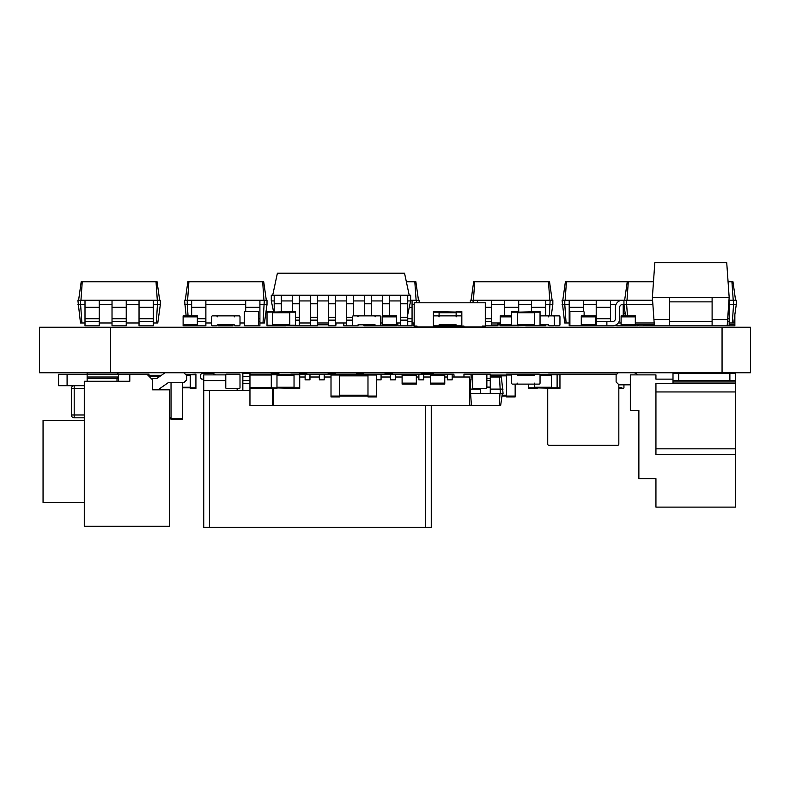 <?xml version="1.0" encoding="UTF-8"?>
<svg xmlns="http://www.w3.org/2000/svg" width="790" height="790" viewBox="0 0 790 790"><rect width="100%" height="100%" fill="white"/><g stroke="black" fill="none" stroke-linecap="round" stroke-linejoin="round"><path stroke-width="1.19" d="M84.293 385.678L58.559 385.678L58.559 374.302L67.091 374.302L67.091 385.678M87.137 374.302L67.091 374.302M84.293 417.811L74.201 417.811A2.844 2.844 0 0 1 71.357 414.967L71.357 388.522A2.844 2.844 0 0 1 74.201 385.678L74.201 414.967L84.293 414.967M528.668 375.161L528.668 374.164L537.2 374.164M528.668 384.118L528.668 388.384L537.2 388.384L537.2 387.821M547.875 374.737A1.136 1.136 0 0 1 548.862 374.164L616.259 374.164M528.668 374.737L534.356 375.161L517.292 375.161A0.997 0.997 0 0 0 516.295 374.164L512.601 374.164A0.997 0.997 0 0 0 511.604 375.161L511.604 383.13A0.997 0.997 0 0 0 512.601 384.118L516.295 384.118A0.997 0.997 0 0 0 517.292 383.13L517.292 384.118L534.356 384.118L534.356 387.821L559.952 388.384L559.952 374.164L616.832 374.164M673.001 380.563L673.001 373.453L678.689 373.453L678.689 380.563L673.001 380.563L673.001 383.407M729.881 373.453L729.881 380.563L735.569 380.563L735.569 373.453L678.689 373.453M729.881 380.563L678.689 380.563M735.569 380.563L735.569 507.121L655.937 507.121L655.937 478.681L638.873 478.681L638.873 410.425L630.341 410.425L630.341 374.875L655.937 374.875L655.937 379.141L673.001 379.141L655.937 379.141M735.569 454.507L655.937 454.507L655.937 448.819L735.569 448.819M655.937 498.589L655.937 478.681L647.405 478.681M630.341 384.829L618.965 384.829L616.121 381.985L616.121 374.875L618.254 372.742M634.419 372.742L638.113 374.875M735.569 383.407L655.937 383.407L655.937 448.819M735.569 391.939L655.937 391.939M461.834 312.168L461.834 325.816L456.146 325.816L456.146 324.828A0.997 0.997 0 0 0 457.143 325.816L460.837 325.816A0.997 0.997 0 0 0 461.834 324.828L461.834 316.859A0.997 0.997 0 0 0 460.837 315.862L457.143 315.862A0.997 0.997 0 0 0 456.146 316.859L456.146 311.596L461.834 311.596L461.834 312.168L433.394 311.596L433.394 325.816L439.082 325.816L439.082 324.828A0.997 0.997 0 0 1 438.085 325.816L434.391 325.816A0.997 0.997 0 0 1 433.394 324.828L433.394 316.859A0.997 0.997 0 0 1 434.391 315.862L438.085 315.862A0.997 0.997 0 0 1 439.082 316.859L439.082 312.168L433.394 312.168M456.245 325.253L438.983 325.253M259.91 322.972L264.423 322.972L267.02 304.486L259.91 304.486M244.268 322.972L240.002 322.972M211.562 322.972L205.874 322.972M263.021 322.972L264.314 300.22L184.544 300.22L186.144 315.862M267.02 304.486L267.02 300.22L264.314 300.22M188.05 315.862L187.25 304.486L184.544 304.486M191.654 304.486L187.25 304.486L187.25 300.22M245.69 304.486L205.874 304.486M266.309 300.22L263.712 281.734L187.852 281.734L185.255 300.22M245.69 325.816L259.91 325.816L259.91 300.22M191.654 315.862L191.654 300.22M245.69 311.596L245.69 300.22M197.342 324.828L197.342 315.862L183.122 315.862L183.122 324.828L197.342 324.828L197.342 325.816L205.874 325.816L205.874 300.22M218.672 324.828L218.672 325.816L232.892 325.816L232.892 324.828M263.959 300.22L262.665 281.734M187.605 300.22L188.899 281.734M259.91 321.55L258.488 321.55M205.874 321.55L197.342 321.55M335.493 325.687A0.997 0.997 0 0 0 335.987 324.828L335.987 322.972M328.383 324.828L317.432 324.828M414.197 325.816L413.486 325.816L413.486 322.972M414.197 322.972L412.064 322.972M419.174 302.787L419.174 300.22L410.642 300.22M414.197 304.486L412.064 304.486M416.468 302.787L416.468 300.22M418.463 300.22L415.866 281.734L406.346 281.734M407.729 314.647L410.642 300.931L410.642 295.243L407.729 295.243L407.729 325.816L412.064 325.816L412.064 300.22M358.028 324.828L375.092 324.828A0.997 0.997 0 0 0 376.089 325.816L379.783 325.816A0.997 0.997 0 0 0 380.78 324.828L380.78 316.859A0.997 0.997 0 0 0 379.783 315.862L376.089 315.862A0.997 0.997 0 0 0 375.092 316.859L375.092 315.862L358.028 315.862L358.028 316.859A0.997 0.997 0 0 0 357.031 315.862L353.337 315.862A0.997 0.997 0 0 0 352.34 316.859L352.34 324.828A0.997 0.997 0 0 0 353.337 325.816L357.031 325.816A0.997 0.997 0 0 0 358.028 324.828L358.028 325.816L343.808 325.816L343.808 322.972M407.729 325.816L397.844 325.816L397.844 322.972M416.113 300.22L414.819 281.734M412.064 321.55L407.729 321.55M382.202 324.828L396.422 324.828L396.422 315.862L382.202 315.862L382.202 325.816L371.606 325.816L371.606 324.828M346.435 325.816L346.435 295.243L335.493 295.243L335.493 325.816L328.383 325.816L328.383 295.243L317.432 295.243L317.432 325.816L299.371 325.816L310.322 325.816L310.322 295.243L271.286 295.243L271.286 300.931L274.199 300.931M203.741 379.141L201.746 379.141L200.324 377.719L200.324 374.875L201.746 373.453L211.7 373.453A5.688 5.688 0 0 1 215.463 374.875M299.371 322.972L310.322 322.972M317.432 322.972L328.383 322.972M335.493 322.972L346.435 322.972M380.78 322.972L382.202 322.972M396.422 322.972L400.619 322.972M273.676 312.168L271.286 300.931M407.729 300.931L410.642 300.931M389.668 300.931L400.619 300.931M371.606 300.931L382.558 300.931M353.545 300.931L364.496 300.931M335.493 300.931L346.435 300.931M317.432 300.931L328.383 300.931M299.371 300.931L310.322 300.931M281.309 300.931L292.26 300.931M409.22 295.243L404.539 273.202L277.389 273.202L272.708 295.243M389.668 315.862L389.668 295.243L400.619 295.243L400.619 325.816M371.606 315.862L371.606 295.243L382.558 295.243L382.558 315.862M353.545 315.862L353.545 295.243L364.496 295.243L364.496 315.862M281.309 325.253L281.309 325.816L274.199 325.816L274.199 325.253M274.199 312.168L274.199 295.243M281.309 312.168L281.309 295.243M292.26 311.596L292.26 295.243M267.02 325.253L267.02 325.816L272.708 325.816L272.708 311.596L267.02 311.596L267.02 325.253L299.371 325.816L299.371 295.243M371.606 325.816L364.496 325.816L364.496 324.828M407.729 295.243L400.619 295.243M317.432 295.243L310.322 295.243M389.668 295.243L382.558 295.243M335.493 295.243L328.383 295.243M371.606 295.243L364.496 295.243M353.545 295.243L346.435 295.243M407.729 320.128L400.619 320.128M299.371 320.128L295.46 320.128M317.432 320.128L310.322 320.128M335.493 320.128L328.383 320.128M352.34 320.128L346.435 320.128M363.716 324.828A0.997 0.997 0 0 0 364.496 325.796M240.002 324.828L240.002 316.859A0.997 0.997 0 0 0 239.005 315.862L235.311 315.862A0.997 0.997 0 0 0 234.314 316.859L234.314 315.862L217.25 315.862L217.25 316.859A0.997 0.997 0 0 0 216.253 315.862L212.559 315.862A0.997 0.997 0 0 0 211.562 316.859L211.562 324.828A0.997 0.997 0 0 0 212.559 325.816L216.253 325.816A0.997 0.997 0 0 0 217.25 324.828L234.314 324.828A0.997 0.997 0 0 0 235.311 325.816L239.005 325.816A0.997 0.997 0 0 0 240.002 324.828M272.708 325.816L274.199 325.816L272.708 325.816M281.309 325.816L285.644 325.816L281.309 325.816M272.708 311.596L273.557 311.596L272.708 311.596M286.217 325.253A0.573 0.573 0 0 1 285.644 325.816M244.268 312.168L244.268 325.253L244.268 312.168A0.573 0.573 0 0 1 244.841 311.596L257.915 311.596L244.841 311.596M244.841 325.816L257.915 325.816L244.841 325.816A0.573 0.573 0 0 1 244.268 325.253M257.915 325.816A0.573 0.573 0 0 0 258.488 325.253L258.488 312.168A0.573 0.573 0 0 0 257.915 311.596M258.488 325.253L258.488 312.168M273.419 390.517L272.708 390.517M249.956 390.517L203.741 390.517L203.741 527.315L431.261 527.315L431.261 405.448M249.956 376.297L242.846 376.297L242.846 373.453L249.956 373.453L249.956 374.164L279.107 374.164L279.107 374.737M242.846 376.297L242.846 390.517M271.286 374.737L276.974 374.737L276.974 388.384L271.286 388.384L271.286 373.453L278.396 373.453L278.396 374.164M331.01 375.023L339.542 375.023L339.542 396.916L331.01 396.916L331.01 374.164L299.726 374.164L299.726 373.453L306.836 373.453L306.836 374.164M328.166 374.164L328.166 373.453L335.276 373.453L335.276 374.164M356.606 374.164L356.606 373.453L363.716 373.453L363.716 374.164M385.046 374.164L385.046 373.453L392.156 373.453L392.156 374.164M203.741 390.517L203.741 374.875L225.782 374.875M237.158 390.517L237.158 388.384M203.741 380.563L225.782 380.563M249.956 383.407L242.846 383.407M249.956 380.563L242.846 380.563M201.746 373.453L211.7 373.453M420.547 374.164A5.688 5.688 0 0 1 423.302 373.453L433.256 373.453L433.967 374.164M331.01 374.164L339.542 374.164L339.542 375.023L367.982 375.023L367.982 374.164L376.514 374.164L376.514 396.916L367.982 396.916L367.982 396.067L376.514 396.067M331.01 396.067L367.982 396.067L367.982 375.023L376.514 375.023M146.861 374.164L129.797 374.164L129.797 381.274L84.293 381.274L84.293 526.318L169.613 526.318L169.613 389.806L152.549 389.806L152.549 379.852L146.861 374.164L148.994 374.164L148.994 375.309M534.356 375.161A0.997 0.997 0 0 1 535.353 374.164L539.047 374.164A0.997 0.997 0 0 1 540.044 375.161L540.044 383.13A0.997 0.997 0 0 1 539.047 384.118L535.353 384.118A0.997 0.997 0 0 1 534.356 383.13L534.356 384.118M511.604 315.862L500.228 315.862L500.228 325.816L511.604 325.816L511.604 311.596L517.292 311.596L517.292 312.168L540.044 311.596L540.044 325.816L531.512 325.816L531.512 325.253M511.604 325.253L517.292 325.253L517.292 312.168L511.604 312.168M511.604 325.816L534.356 325.253L534.356 312.168L540.044 312.168M540.044 325.253L532.509 325.816A0.997 0.997 0 0 1 531.611 325.253M528.668 374.164L506.627 374.164L506.627 396.916L515.159 396.916L515.159 384.118L517.292 384.118M147.997 375.309L161.407 375.309M169.613 418.532L171.035 418.532L171.035 419.668L182.411 419.668L182.411 382.696M171.035 382.696L171.035 418.532L182.411 418.532M185.828 374.737L195.92 374.164L195.92 388.384L190.232 388.384L190.232 387.821L195.92 387.821M182.411 387.821L190.232 387.821L190.232 374.737L195.92 374.737M183.833 372.742L186.677 375.586L186.677 379.852L183.833 382.696L168.201 382.696L158.049 389.806M165.061 372.742L156.943 378.43L151.127 378.43M118.421 381.274L118.421 374.164L129.797 374.164M84.293 502.43L43.055 502.43L43.055 420.527L84.293 420.527M87.137 381.274L87.137 372.742M118.421 378.43L116.999 378.43L116.999 381.274M87.137 377.008L118.421 377.008L116.999 378.43L87.137 378.43M87.137 374.164L118.421 374.164L116.999 372.742M280.43 374.737A0.997 0.997 0 0 0 279.532 374.164L279.107 374.164M396.422 324.828L396.422 325.816L382.202 325.816M183.122 324.828L183.122 325.816L197.342 325.816M447.328 374.164L447.328 379.852L452.166 379.852L452.166 374.164L423.726 374.164L423.726 379.852L418.888 379.852L418.888 374.164L395.286 374.164L395.286 379.852L390.448 379.852L390.448 374.164L381.066 374.164L381.066 379.852L376.514 379.852M367.982 374.164L366.846 374.164L366.846 375.023M366.846 374.164L352.626 374.164L352.626 375.023M352.626 374.164L339.542 374.164M273.419 388.384L273.419 405.448L469.655 405.448L469.655 377.008L452.166 377.008M447.328 377.008L444.77 377.008M430.55 377.008L423.726 377.008M418.888 377.008L416.33 377.008M402.11 377.008L395.286 377.008M390.448 377.008L381.066 377.008M331.01 377.008L324.186 377.008M319.348 377.008L309.966 377.008M305.128 377.008L299.726 377.008M469.655 379.852L471.077 379.852L471.077 374.164L463.967 374.164L463.967 377.008M362.008 374.164L362.008 375.023M347.788 374.164L347.788 375.023M324.186 374.164L324.186 379.852L319.348 379.852L319.348 374.164M309.966 374.164L309.966 379.852L305.128 379.852L305.128 374.164M276.974 374.164L276.974 374.737L294.038 374.737L294.038 374.164L290.908 374.164L290.908 374.737M423.726 374.164L418.888 374.164M395.286 374.164L390.448 374.164M381.066 374.164L376.514 374.164M153.26 322.972L157.773 322.972L160.37 304.486L153.26 304.486M85.004 322.972L80.491 322.972L77.894 300.22L80.6 300.22L80.6 304.486L77.894 304.486M139.04 322.972L126.242 322.972M112.022 322.972L99.224 322.972M156.371 322.972L157.664 300.22L80.6 300.22M160.37 304.486L160.37 300.22L157.664 300.22M81.893 322.972L80.6 304.486L85.004 304.486M112.022 304.486L99.224 304.486M139.04 304.486L126.242 304.486M159.659 300.22L157.062 281.734L81.202 281.734L78.605 300.22M153.26 321.55L139.04 321.55L139.04 325.816L153.26 325.816L153.26 300.22M99.224 300.22L99.224 325.816L85.004 325.816L85.004 300.22M139.04 321.55L139.04 300.22M126.242 321.55L112.022 321.55L112.022 325.816L126.242 325.816L126.242 300.22M112.022 321.55L112.022 300.22M157.309 300.22L156.015 281.734M80.955 300.22L82.249 281.734M99.224 321.55L85.004 321.55M473.21 374.164A0.573 0.573 0 0 0 472.637 374.737L472.637 387.821A0.573 0.573 0 0 0 473.21 388.384L486.294 388.384A0.573 0.573 0 0 0 486.857 387.821L486.857 374.737A0.573 0.573 0 0 0 486.294 374.164L473.21 374.164L486.294 374.164M472.637 374.737L472.637 387.821M486.857 374.737L486.857 387.821M473.21 388.384L486.294 388.384M240.002 387.821L240.002 374.737L240.002 387.821A0.573 0.573 0 0 1 239.429 388.384L226.355 388.384L239.429 388.384M239.429 374.164L226.355 374.164L239.429 374.164A0.573 0.573 0 0 1 240.002 374.737M226.355 374.164A0.573 0.573 0 0 0 225.782 374.737L225.782 387.821A0.573 0.573 0 0 0 226.355 388.384M225.782 374.737L225.782 387.821M271.286 387.821L299.726 388.384L299.726 374.164L294.038 374.164M299.726 374.737L294.038 374.737L294.038 387.821L299.726 387.821M444.77 374.164L444.77 384.118L430.55 384.118L430.55 374.164M416.33 374.164L416.33 384.118L402.11 384.118L402.11 374.164M267.02 312.168L295.46 311.596L295.46 325.816M295.46 325.253L289.772 325.253L289.772 312.168L295.46 312.168M570.479 325.816L581.282 325.816L581.282 315.862L595.502 315.862L595.502 325.816L570.479 325.816A0.573 0.573 0 0 1 569.906 325.253L569.906 312.168A0.573 0.573 0 0 1 570.479 311.596L583.553 311.596L570.479 311.596M456.146 324.828L439.082 324.828M456.146 315.862L439.082 315.862M453.164 374.164L452.166 374.164L453.164 374.164A0.849 0.849 0 0 1 454.013 375.023L454.013 377.008L454.013 375.023M471.077 374.164L478.187 374.164M490.274 375.023L511.614 375.023M501.986 396.067L515.159 396.067M732.281 322.972L733.574 304.486L736.28 304.486L733.683 322.972L729.17 322.972M736.28 304.486L736.28 300.22L733.574 300.22L733.574 304.486L729.17 304.486M733.574 300.22L728.973 300.22M734.858 314.608L734.858 325.816L729.17 325.816L729.17 300.22M735.569 300.22L732.972 281.734L728.064 281.734M733.219 300.22L731.925 281.734M729.17 321.55L727.471 321.55M729.17 325.816L727.175 325.816L729.17 297.405L726.731 262.685L654.821 262.685L652.382 297.405L729.17 297.405M637.451 324.542L637.451 325.816L635.318 325.816L635.318 315.862L621.098 315.862L621.098 325.816L616.832 325.816L616.832 324.394M635.318 325.816L621.098 325.816M623.942 387.535L623.942 384.829L623.942 387.535A0.849 0.849 0 0 1 623.093 388.384L621.809 388.384L621.809 387.535L618.827 387.535M618.827 388.384L621.809 388.384M271.286 375.023L249.956 375.023L249.956 405.448L272.708 405.448L272.708 388.384M249.956 375.023L249.956 374.164M271.286 388.384L249.956 388.384M712.106 301.859L712.106 325.816L669.446 325.816L669.446 297.692L712.106 297.692L712.106 301.859L669.446 301.859M669.446 325.816L654.377 325.816L652.382 297.405M653.942 319.565L669.446 319.565M712.106 319.565L727.61 319.565M712.106 325.816L727.175 325.816M547.727 444.128L547.727 387.821L547.727 444.128A1.136 1.136 0 0 0 548.862 445.264L617.681 445.264A1.136 1.136 0 0 0 618.827 444.128L618.827 384.691L618.827 444.128M548.862 374.164L551.42 374.164L551.42 387.821L557.108 387.821L557.108 388.384M548.862 445.264L617.681 445.264M534.455 374.737L534.356 374.164M528.668 387.821L534.356 387.821L534.356 388.384M539.945 374.737L557.108 374.737L557.108 374.164M559.952 374.737L557.108 374.737L557.108 387.821L559.952 387.821M584.126 312.168L584.126 315.862L584.126 312.168A0.573 0.573 0 0 0 583.553 311.596M569.906 325.253L569.906 312.168M525.923 325.253A0.997 0.997 0 0 0 526.821 325.816L530.515 325.816A0.997 0.997 0 0 0 531.413 325.253M540.044 324.828L548.576 324.828A0.997 0.997 0 0 0 549.573 325.816L553.267 325.816A0.997 0.997 0 0 0 554.264 324.828L554.264 316.859A0.997 0.997 0 0 0 553.267 315.862L549.573 315.862A0.997 0.997 0 0 0 548.576 316.859L548.576 315.862L554.264 315.862L554.264 316.859A0.997 0.997 0 0 1 555.261 315.862L558.955 315.862A0.997 0.997 0 0 1 559.952 316.859L559.952 324.828A0.997 0.997 0 0 1 558.955 325.816L555.261 325.816A0.997 0.997 0 0 1 554.264 324.828M540.044 315.862L548.576 315.862M654.288 324.542L635.318 324.542M623.942 315.862L623.942 314.301A1.284 1.284 0 0 1 625.137 313.028M654.179 322.972L635.318 322.972M627.448 315.862L626.648 304.486L623.942 304.486L623.942 300.22L626.648 300.22L626.648 304.486L652.876 304.486M625.542 315.862L623.942 304.486L622.52 304.486A2.844 2.844 0 0 0 619.676 307.33L619.676 318.706A7.11 7.11 0 0 1 612.566 325.816L606.878 325.816L606.878 321.55L612.566 321.55A2.844 2.844 0 0 0 615.41 318.706L615.41 307.33A7.11 7.11 0 0 1 622.52 300.22L623.942 300.22M652.58 300.22L626.648 300.22M627.003 300.22L628.297 281.734L565.393 281.734L562.796 300.22M653.488 281.734L628.297 281.734M622.52 304.486A2.844 2.844 0 0 0 619.676 307.33L619.676 318.706M612.566 321.55A2.844 2.844 0 0 0 615.41 318.706L615.41 307.33M624.653 300.22L627.25 281.734M654.377 325.816L643.85 325.776M491.696 324.966L497.384 324.966L497.384 322.972M504.494 315.862L504.494 300.22L491.696 300.22L491.696 325.816L497.384 325.816L497.384 324.966L500.228 324.966M525.824 325.253L525.824 325.816L531.512 325.816M480.32 388.384L480.32 393.361L503.072 393.361L501.374 377.008L499.517 377.008L500.366 393.361M479.609 374.164L490.274 374.164L490.274 393.361M471.077 377.008L472.637 377.008M490.274 377.008L499.517 377.008M490.274 389.095L503.072 389.095M470.87 379.852L470.228 389.095L480.32 389.095M469.655 389.095L470.228 389.095L470.228 393.361L480.32 393.361M486.857 378.43L490.274 378.43M469.655 393.361L470.228 393.361M500.011 393.361L499.162 405.448L500.663 405.448L502.361 393.361M470.583 393.361L471.433 405.448L499.162 405.448M469.655 403.483L469.932 405.448L471.433 405.448M551.242 315.862L552.842 304.486L545.732 304.486M500.228 322.972L491.696 322.972M549.336 315.862L550.136 300.22L504.494 300.22M552.842 304.486L552.842 300.22L550.136 300.22M504.494 304.486L491.696 304.486M531.512 304.486L518.714 304.486M473.072 302.787L473.072 300.22L470.366 300.22L470.366 302.787M477.476 302.787L477.476 300.22L473.072 300.22M552.131 300.22L549.534 281.734L473.674 281.734L471.077 300.22M540.044 325.816L545.732 325.816L545.732 324.828M545.732 315.862L545.732 300.22M531.512 312.168L531.512 300.22M517.292 325.816L518.714 325.816L518.714 325.253M518.714 312.168L518.714 300.22M549.781 300.22L548.487 281.734M473.427 300.22L474.721 281.734M491.696 300.22L477.476 300.22M491.696 321.55L485.297 321.55M491.696 325.816L485.297 325.816M654.308 324.828L643.85 324.828A0.997 0.997 0 0 1 642.853 325.816L639.159 325.816A0.997 0.997 0 0 1 638.162 324.828L638.162 324.542M639.87 325.816L643.564 325.816A0.997 0.997 0 0 0 644.561 324.828M596.213 324.828L581.282 324.828M569.195 322.972L564.682 322.972L562.085 300.22L564.791 300.22L564.791 304.486L562.085 304.486M621.098 322.972L618.254 322.972M596.213 322.972L595.502 322.972M566.084 322.972L564.791 304.486L569.195 304.486M596.213 304.486L583.415 304.486M616.002 304.486L610.433 304.486M581.282 325.816L569.195 325.816L569.195 300.22L564.791 300.22M623.231 300.22L569.195 300.22M623.231 315.862L623.231 304.486M583.415 311.596L583.415 300.22M610.433 321.55L610.433 300.22M606.878 325.816L596.213 325.816L596.213 300.22M565.146 300.22L566.44 281.734M569.906 321.55L569.195 321.55M606.878 321.55L596.213 321.55M485.297 302.787L414.197 302.787L414.197 326.102L417.041 326.102L417.041 326.961L435.527 326.961L435.527 326.102L463.967 326.102L463.967 326.961L482.453 326.961L482.453 326.102L485.297 326.102L485.297 302.787M722.06 372.742L750.5 372.742L750.5 327.238L722.06 327.238L722.06 372.742L39.5 372.742L39.5 327.238L110.6 327.238L110.6 372.742M722.06 327.238L110.6 327.238M84.293 388.522L71.357 388.522M71.357 414.967L74.201 414.967L74.201 417.811M735.569 381.985L673.001 381.985M456.146 312.741L439.082 312.741M259.91 307.33L245.69 307.33M259.91 318.706L258.488 318.706M205.874 307.33L191.654 307.33M205.874 318.706L197.342 318.706M413.486 324.828L414.197 324.828M412.064 307.33L409.279 307.33M412.064 318.706L407.729 318.706M281.309 303.775L274.199 303.775M407.729 303.775L400.619 303.775M407.729 317.284L400.619 317.284M299.371 303.775L292.26 303.775M299.371 317.284L295.46 317.284M389.668 303.775L382.558 303.775M317.432 303.775L310.322 303.775M317.432 317.284L310.322 317.284M371.606 303.775L364.496 303.775M335.493 303.775L328.383 303.775M335.493 317.284L328.383 317.284M353.545 303.775L346.435 303.775M352.34 317.284L346.435 317.284M425.573 527.315L425.573 405.448M209.429 390.517L209.429 527.315M339.542 375.872L367.982 375.872M339.542 395.217L367.982 395.217M517.292 324.68L534.356 324.68M517.292 312.741L534.356 312.741M149.132 376.445L159.787 376.445M169.613 417.397L171.035 417.397M186.391 375.309L190.232 375.309M182.411 387.248L190.232 387.248M382.202 316.859L396.422 316.859M500.228 324.828L511.604 324.828M500.228 316.859L511.604 316.859M183.122 316.859L197.342 316.859M153.26 307.33L139.04 307.33M153.26 318.706L139.04 318.706M99.224 307.33L85.004 307.33M99.224 318.706L85.004 318.706M126.242 307.33L112.022 307.33M126.242 318.706L112.022 318.706M276.974 375.309L294.038 375.309M276.974 387.248L294.038 387.248M444.77 375.161L430.55 375.161M444.77 383.13L430.55 383.13M416.33 375.161L402.11 375.161M416.33 383.13L402.11 383.13M272.708 324.68L289.772 324.68M272.708 312.741L289.772 312.741M581.282 316.859L595.502 316.859M471.077 375.023L472.637 375.023M490.274 375.872L506.627 375.872M502.104 395.217L506.627 395.217M729.17 307.33L728.469 307.33M729.17 318.706L727.669 318.706M635.318 324.828L621.098 324.828M635.318 316.859L621.098 316.859M271.286 387.535L249.956 387.535M712.106 321.649L669.446 321.649M540.044 375.309L551.42 375.309M534.356 387.248L551.42 387.248M734.858 324.542L729.17 324.542M497.384 324.117L500.228 324.117M486.857 387.11L490.274 387.11M486.857 380.425L490.274 380.425M545.732 307.33L531.512 307.33M491.696 307.33L485.297 307.33M491.696 318.706L485.297 318.706M518.714 307.33L504.494 307.33M624.337 307.33L623.231 307.33M583.415 307.33L569.195 307.33M569.906 318.706L569.195 318.706M610.433 307.33L596.213 307.33M610.433 318.706L596.213 318.706"/></g></svg>
